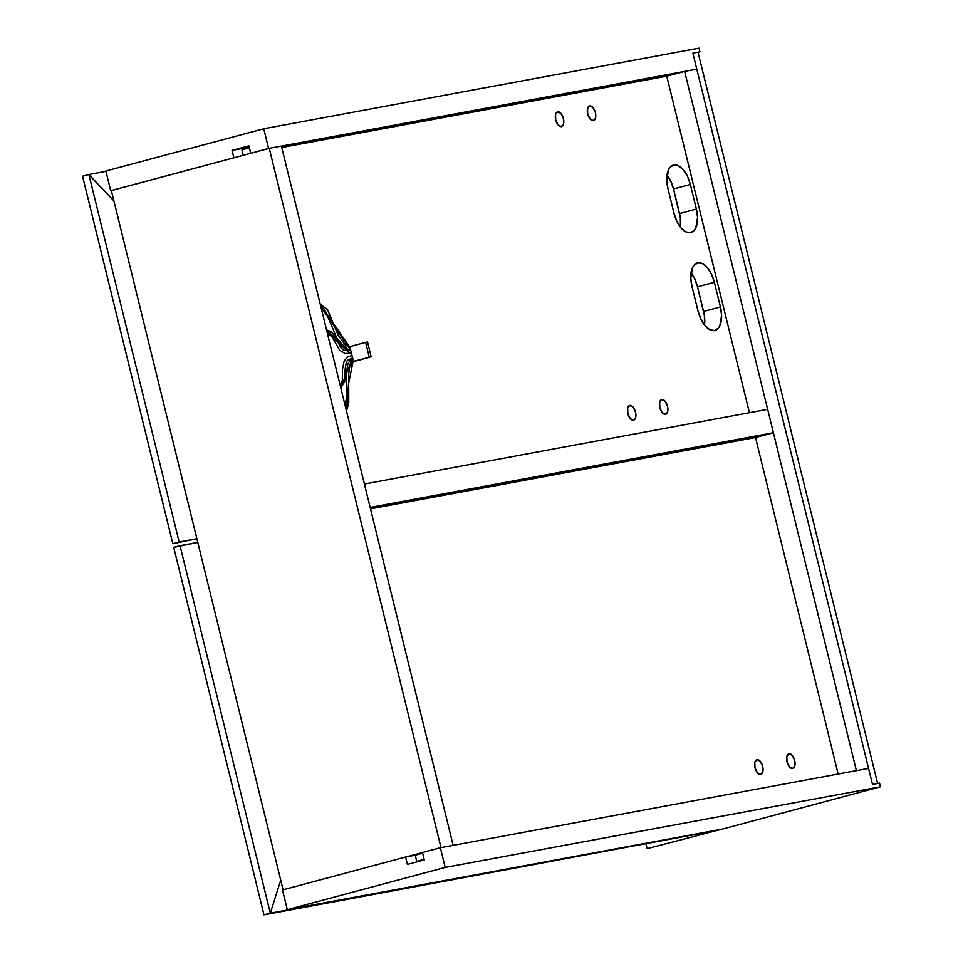 <?xml version="1.0" encoding="UTF-8"?>
<svg xmlns="http://www.w3.org/2000/svg" width="963" height="963" viewBox="0 0 963 963"><rect width="100%" height="100%" fill="white"/><g stroke="black" fill="none" stroke-linecap="round" stroke-linejoin="round"><path stroke-width="1.44" d="M406.254 856.901L422.468 852.568L406.254 856.901M440.994 847.609L453.152 845.358L440.994 847.609L269.243 148.35L111.359 190.59L283.098 889.8L111.359 190.59L269.243 148.35L281.401 146.087L269.243 148.35L440.994 847.609M422.625 853.206L414.584 855.361L422.625 853.206M281.401 146.087L453.152 845.358L281.401 146.087M757.002 759.663L754.823 762.323L754.98 767.764L757.387 772.771L760.638 774.433A7.608 3.9 -105 0 1 755.016 767.908A7.608 3.9 -105 0 1 756.858 759.699A7.608 3.9 -105 0 1 757.002 759.663A7.608 3.9 -105 0 1 762.624 766.187A7.608 3.9 -105 0 1 760.782 774.396A7.608 3.9 -105 0 1 760.638 774.433L762.816 771.772L762.66 766.331L760.252 761.324L757.002 759.663M789.01 753.728L786.819 756.4L786.988 761.829L789.395 766.849L792.633 768.51A7.608 3.9 -105 0 1 787.024 761.974A7.608 3.9 -105 0 1 788.853 753.764A7.608 3.9 -105 0 1 789.01 753.728A7.608 3.9 -105 0 1 794.631 760.264A7.608 3.9 -105 0 1 792.79 768.474A7.608 3.9 -105 0 1 792.633 768.51L794.824 765.838L794.668 760.409L792.26 755.389L789.01 753.728M416.738 861.391L415.209 855.192L416.738 861.391L424.153 859.405L416.738 861.391M320.198 304.031L350.087 347.703L320.198 304.031L327.661 309.905L338.133 335.124L345.175 344.898L350.087 347.691M320.92 307.004L325.374 311.037L336.725 337.844L345.199 348.257L350.713 350.231L320.908 306.932M326.553 329.924L349.196 350.761L326.553 329.924M351.363 352.891L349.653 353.252L351.363 352.891L349.653 353.252L327.203 332.56M350.761 350.424L349.196 350.761L350.761 350.424M353.252 360.559L348.57 383.539L346.451 410.924L348.57 383.539L353.252 360.559L349.485 367.71L348.666 374.463L348.762 402.919L346.487 411.093M352.578 357.851L340.782 387.872L352.578 357.851L347.378 360.331L346.271 362.533L344.995 369.9L344.706 381.661L340.794 387.908M357.285 360.668L371.152 356.804L353.445 361.378L349.822 346.608L365.615 342.383L349.822 346.608L353.445 361.378L357.285 360.668M367.529 342.034L365.615 342.383L369.238 357.153L365.615 342.383L367.529 342.034L371.152 356.804L367.529 342.034M704.483 325.025A22.197 11.363 75 0 0 703.58 311.446L720.42 306.944A22.197 11.363 -105 0 1 714.955 330.453A22.197 11.363 -105 0 1 714.51 330.562L718.398 328.13L719.843 325.771L721.6 315.346L720.42 306.944L714.377 282.315L711.501 274.226L707.348 267.69L702.569 263.693L697.886 262.851L693.998 265.282L692.553 267.63L690.796 278.066L691.976 286.468L698.019 311.085L700.895 319.174L705.048 325.711L709.827 329.707L714.51 330.562A22.197 11.363 -105 0 1 698.019 311.085L691.976 286.468A22.197 11.363 -105 0 1 697.441 262.947A22.197 11.363 -105 0 1 714.377 282.315L697.537 286.818L704.398 315.683L704.483 325.025M680.444 227.16A22.197 11.363 75 0 0 679.541 213.569L696.381 209.067A22.197 11.363 -105 0 1 690.916 232.589A22.197 11.363 -105 0 1 690.471 232.685L694.359 230.253L695.804 227.906L697.561 217.469L696.381 209.067L690.339 184.451L687.462 176.361L683.309 169.825L678.53 165.817L673.847 164.974L669.959 167.406L668.515 169.765L666.757 180.189L667.937 188.592L673.98 213.22L676.857 221.309L680.997 227.846L685.788 231.842L690.471 232.685A22.197 11.363 -105 0 1 673.98 213.22L667.937 188.592A22.197 11.363 -105 0 1 673.402 165.082A22.197 11.363 -105 0 1 690.339 184.451L673.498 188.953L680.36 217.819L680.444 227.16M629.85 405.447L627.671 408.107L627.828 413.548L630.235 418.556L633.473 420.217A7.608 3.9 -105 0 1 627.864 413.693A7.608 3.9 -105 0 1 629.694 405.483A7.608 3.9 -105 0 1 629.85 405.447A7.608 3.9 -105 0 1 635.472 411.971A7.608 3.9 -105 0 1 633.63 420.181A7.608 3.9 -105 0 1 633.473 420.217L635.664 417.557L635.508 412.116L633.1 407.108L629.85 405.447M661.858 399.525L659.667 402.185L659.824 407.614L662.231 412.633L665.481 414.295A7.608 3.9 -105 0 1 659.872 407.77A7.608 3.9 -105 0 1 661.701 399.549A7.608 3.9 -105 0 1 661.858 399.525A7.608 3.9 -105 0 1 667.467 406.049A7.608 3.9 -105 0 1 665.638 414.259A7.608 3.9 -105 0 1 665.481 414.295L667.672 411.622L667.515 406.193L665.096 401.174L661.858 399.525M557.733 111.828L555.543 114.501L555.711 119.93L558.119 124.937L561.357 126.598A7.608 3.9 -105 0 1 555.747 120.074A7.608 3.9 -105 0 1 557.577 111.864A7.608 3.9 -105 0 1 557.733 111.828A7.608 3.9 -105 0 1 563.355 118.353A7.608 3.9 -105 0 1 561.513 126.574A7.608 3.9 -105 0 1 561.357 126.598L563.548 123.938L563.391 118.509L560.984 113.49L557.733 111.828M589.741 105.906L587.55 108.566L587.707 113.995L590.114 119.015L593.364 120.676A7.608 3.9 -105 0 1 587.743 114.152A7.608 3.9 -105 0 1 589.585 105.942A7.608 3.9 -105 0 1 589.741 105.906A7.608 3.9 -105 0 1 595.351 112.43A7.608 3.9 -105 0 1 593.521 120.64A7.608 3.9 -105 0 1 593.364 120.676L595.543 118.004L595.387 112.575L592.979 107.567L589.741 105.906M243.29 155.284L241.954 149.819L249.369 147.833L241.954 149.819L243.29 155.284M690.507 272.192L694.66 278.74L697.537 286.818A22.197 11.363 75 0 0 691.073 272.878M666.468 174.327L670.621 180.863L673.498 188.953A22.197 11.363 75 0 0 667.034 175.013M673.498 188.953L690.339 184.451L696.381 209.067L679.541 213.569L673.498 188.953M697.537 286.818L714.377 282.315L720.42 306.944L703.58 311.446L697.537 286.818M721.925 829.167L647.112 848.656L721.925 829.167M645.992 844.094L647.112 848.656L645.992 844.094M696.815 69.155L868.566 768.414L856.408 770.665L868.566 768.414L696.815 69.155L684.645 71.406L856.408 770.665L684.645 71.406L696.815 69.155L268.593 148.458L696.815 69.155L692.879 53.146L698.006 52.195L692.879 53.146L696.815 69.155M666.757 76.185L684.645 71.406L666.757 76.185L749.419 412.718L666.757 76.185L281.75 147.495L666.757 76.185M838.171 774.047L755.51 437.515L838.171 774.047M872.502 784.424L877.618 783.473L872.502 784.424L692.879 53.146L872.502 784.424L879.544 783.112L880.447 786.807L722.563 829.047L287.311 909.662L445.195 867.422L880.447 786.807L445.195 867.422L440.356 847.729L422.456 852.508L440.356 847.729L868.566 768.414L872.502 784.424L879.544 783.112L880.447 786.807L722.563 829.047L287.311 909.662L282.472 889.968L287.311 909.662L445.195 867.422L440.356 847.729L868.566 768.414L872.502 784.424M698.006 52.195L877.618 783.473L698.006 52.195M251.343 153.129L268.593 148.458L263.754 128.765L699.018 48.15L699.92 51.846L692.879 53.146L699.92 51.846L698.043 52.351L699.92 51.846L699.018 48.15L263.754 128.765L105.882 171.005L110.721 190.698L234.503 157.643L110.721 190.698L111.359 190.59L110.721 190.698L105.882 171.005L263.754 128.765L268.593 148.458L250.705 153.249L248.887 145.858L232.047 150.372L233.865 157.751L232.047 150.372L249.212 147.195L232.047 150.372L248.887 145.858L250.705 153.249L251.343 153.129M415.222 855.24L405.616 857.022L282.472 889.968L405.616 857.022L407.433 864.401L424.274 859.899L422.456 852.508L424.274 859.899L407.433 864.401L405.616 857.022L415.222 855.24M364.399 484.028L370.153 507.417L773.397 432.736L755.51 437.515L370.49 508.825L755.51 437.515L773.397 432.736L767.655 409.335L773.397 432.736L370.153 507.417L364.399 484.028L767.655 409.335L364.399 484.028M709.394 831.827L263.982 914.85L709.394 831.827L270.302 913.165L180.033 545.684L197.776 542.398L173.725 547.369L180.033 545.684L270.302 913.165L280.739 880.194L270.302 913.165L280.739 880.194L270.302 913.165L263.982 914.85L173.725 547.369L263.982 914.85L709.394 831.827M196.861 538.702L179.13 541.988L88.873 174.508L113.887 200.906L88.873 174.508L105.966 171.342L88.765 174.532L113.887 200.906L88.873 174.508L179.13 541.988L172.81 543.674L196.861 538.702M82.553 176.193L88.765 174.532L82.553 176.193L172.81 543.674L82.553 176.193M326.553 329.912L331.248 331.597L334.017 334.618L340.914 347.836L343.719 350.388L349.196 350.761M327.203 332.584L330.538 334.269L339.758 350.388L345.163 353.481L349.653 353.252M345.416 406.735L346.632 394.132L346.138 374.354L347.908 363.821L350.845 359.223L352.627 358.019M340.108 385.14L342.31 380.662L342.467 369.648L344.128 361.017L347.366 357.117L351.976 355.383"/></g></svg>
